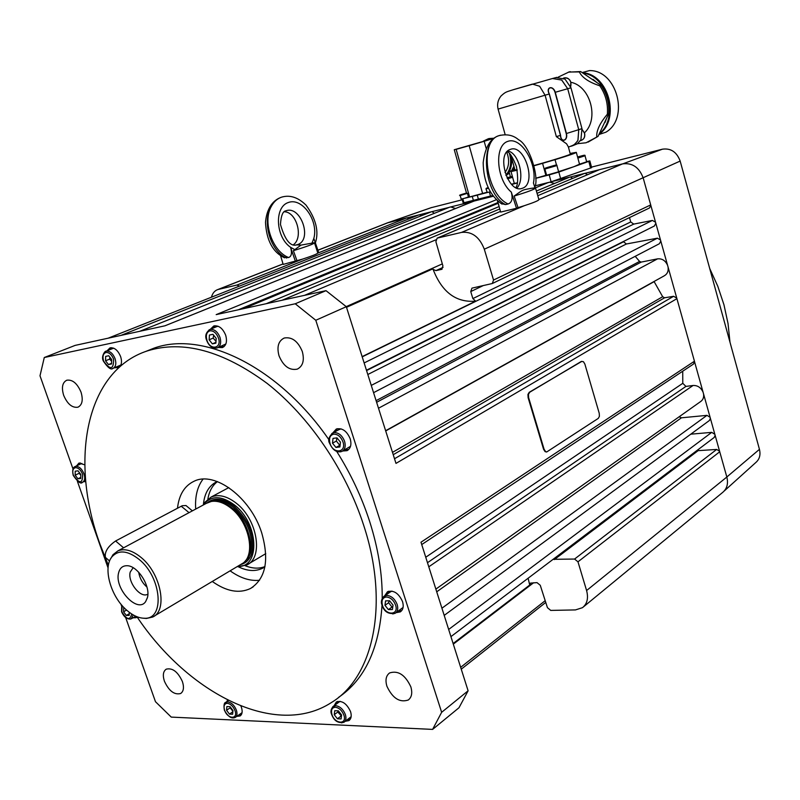 <?xml version="1.0" encoding="UTF-8"?>
<svg xmlns="http://www.w3.org/2000/svg" width="800" height="800" viewBox="0 0 800 800"><rect width="100%" height="100%" fill="white"/><g stroke="black" fill="none" stroke-linecap="round" stroke-linejoin="round"><path stroke-width="1.2" d="M403.08 607.44L395.75 612.9M398.54 610.93L401.68 610.67M388.51 591.27L387.14 594.13M390.35 591.94L391.98 591.1M384.67 595.83L387.49 591.73C393.67 589.89 398.69 593.19 402.55 601.63C403.9 606.45 403.14 609.88 400.25 611.92L396.09 612.66M72.98 468.86L40 375.79L44.28 357.52L295.23 303.78L315.79 320.27L441.64 712.31L432.6 729.4L171.25 717.1L155.47 701.7L125.71 617.69M121.43 605.61L120.88 604.06M108.06 567.9L77.38 481.29M386.92 686.27C385.11 680.09 386.01 675.65 389.6 672.95C398.13 670.23 405.21 674.85 410.83 686.82C412.59 692.92 411.73 697.32 408.26 700.01C399.67 702.85 392.56 698.27 386.92 686.27M63.66 395.33C61.35 387.5 62.39 382.46 66.8 380.21C72.52 379.41 77.26 383.39 81.02 392.14C83.3 399.92 82.28 404.94 77.96 407.19C72.2 408.05 67.44 404.1 63.66 395.33M164.4 681.18C162.54 675.28 163.16 671.28 166.26 669.16C172.51 667.66 177.89 671.8 182.42 681.59C184.24 687.44 183.64 691.42 180.61 693.53C174.33 695.09 168.93 690.97 164.4 681.18M279.02 355.79C276.66 346.87 278.38 340.95 284.19 338.04C291.92 336.66 297.96 341.15 302.3 351.51C304.6 360.34 302.92 366.21 297.28 369.14C289.48 370.65 283.39 366.19 279.02 355.79M137.11 616.98L136.15 617.7L132.96 617.83M334.12 705.7L336.36 701.95C341.98 700.24 346.71 703.46 350.55 711.61C351.8 715.82 351.26 718.82 348.94 720.6L345.23 721.3M210.36 329.3L213.78 325.97C218.81 325.19 222.78 328.28 225.69 335.25C227.37 341.54 226.27 345.65 222.37 347.59L218.28 347.47M107.09 350.8L110 347.87C114.35 347.26 117.9 350.18 120.63 356.62C121.96 360.88 121.75 364.22 119.98 366.65M118.92 367.6L114.38 367.79M332.83 432.92L336.28 429.03C342.18 427.68 346.82 430.94 350.21 438.8C351.76 444.58 350.69 448.54 347.01 450.67L342.66 451.02M226.98 701.5L227.46 699.96M240.9 706.02L241.44 707.39C242.72 711.53 242.26 714.39 240.08 715.98L236.74 716.4M76.53 465.9L78.92 463.09L84.78 464.82M85.8 481.89L84.11 481.52M336.73 451.46C350.77 473.76 361.75 497.1 369.66 521.5C378.21 548.37 382.4 574.02 382.21 598.45M382.03 605.05C379.2 648.76 364.71 679.54 338.56 697.39M145.18 351.67L153.85 348.21C202.72 330.25 278.68 366.48 329.05 439.89M108.39 565.37L100.1 544.47C69.21 460.35 85.62 370.95 147.35 350.91C182.98 339.91 222.92 350.75 267.18 383.44C309.01 416.26 345.71 469.84 363.66 525.22C389.72 604.16 373.44 677.24 331.37 702.57C276.07 738.51 188.59 694.08 136.93 616.72M239.16 714.71L241.31 714.75M345.26 449.58L348.62 449.58M117.11 366.65L119.46 367.11M221.01 346.28L224 346.66M347.62 719.48L350.21 719.31M135.47 616.36L136.6 616.59M432.6 729.4L458.99 707.74L468.11 690.79L420.99 542.22L694.45 361.21L676.77 298.14L673.64 296.28L664.56 297.8L662.67 296.72L654.05 281.49M528.12 578.24L529.72 585.03L453.12 643.53M676.95 298.64L395.99 463.39L346.31 306.7L326.01 290.66L216.18 314.62L496.34 199.72M475.63 301.16C456.15 302.79 441.97 292.22 433.11 269.42L435.93 270.62L441.69 269.35L442.92 265.95L435.88 241.67L437.16 238.13L461.57 232.4C471.93 231.3 479.51 236.9 484.3 249.2L493.54 280.04L492.3 283.52L471.95 288.14L470.75 291.57L472.87 298.58L475.63 301.16L362.14 356.62M493.3 196.24L474.11 201.05L165 325.79L75.14 345.39L44.28 357.52M337.47 701.44L336.53 703.92M339.29 701.87L340.16 701.32M351.14 716.71L344.41 721.92M214.89 325.73L213.11 328.15M216.56 326.7L218.12 326.25M225.84 343.99L217.78 347.68M111.21 347.66L109.84 349.69M112.88 348.46L113.7 348.18M120.91 365.01L113.33 368.23M105.66 356.39L108.72 355.76L111.68 359.55L111.56 363.96L108.49 364.58L105.55 360.8L105.66 356.39M109.92 357.3L109.6 359.13L111.63 361.27M109.6 359.13L105.55 360.8M111.58 363.3L108.49 364.58M337.27 428.69L335.45 431.52M339.01 429.62L341.09 428.87M350.54 446.28L342.54 451.08M333.01 438.38L336.99 437.87L340.45 442.17L339.92 446.96L335.94 447.44L332.5 443.16L333.01 438.38M336.95 437.88L336.36 441.06L339.8 445.33L335.94 447.44M336.36 441.06L332.5 443.16M242.06 712.67L235.55 717.23M226.85 706.55L230.05 706.68L232.96 710.53L232.66 714.24L229.47 714.11L226.57 710.27L226.85 706.55M230.35 707.07L230.16 707.79L232.9 711.28M230.16 707.79L226.57 710.27M232.86 711.75L229.47 714.11M80.16 462.84L79.17 464.66M81.83 463.41L74.7 466.77M75.22 471.19L78.05 470.83L80.81 474.47L80.75 478.46L77.92 478.8L75.16 475.17L75.22 471.19M79.25 472.41L79.06 473.32L80.8 475.13M79.06 473.32L75.16 475.17M80.76 477.44L77.92 478.8M177.5 508.18C179.01 494.7 184.59 485.69 194.24 481.16C214.85 470.87 250.59 497.47 261.65 532.67C269.49 560.09 265.75 578.71 250.43 588.53C239.12 593.8 226.45 591.47 212.4 581.55M203.02 479.15C197.32 486.7 194.88 496.67 195.71 509.07M230.27 570.94C240.38 578.12 250.14 581.23 259.55 580.26M203.41 504.49C204.5 493.07 209.09 485.41 217.17 481.51M262.6 568.23L264.9 566.84L262.6 568.23C255.43 571.7 247.29 571.19 238.17 566.7M217.42 481.61C212.37 485.49 209.18 491.3 207.87 499.04M245.12 565.7C252.4 568.61 259 568.9 264.95 566.58M346.31 306.7L315.79 320.27M326.01 290.66L295.23 303.78M468.11 690.79L441.64 712.31M237.49 566.65L246.7 565.01C263.76 557.93 257.47 519.18 236.2 503.15C226.99 496.06 218.64 494.03 211.14 497.05L204.66 502.47L203.1 505.1M203.45 504.91L203.9 504.24C211.34 495.33 221.51 495.56 234.41 504.93C258.66 523.11 260.66 567.6 237.83 566.45M211.79 501.38L212.64 501.24C218.75 500.3 225.19 502.49 231.97 507.82C248.73 520.65 256.18 550.43 245.44 560.77M206.22 503.42L211.34 501.46C217.52 500.5 224.05 502.72 230.92 508.12C248.63 521.63 255.76 553.42 243.47 562.86L154.17 616.11M143.49 618.22L146.38 618.46L152.55 617.08C168.04 610.89 161.12 573.56 141.13 557.5C132.44 550.4 124.7 548.19 117.91 550.87L113.01 554.69L110.54 558.95M139.15 559.44C161.77 577.51 165.04 619.87 144.26 618.24C138.64 618.13 132.84 615.5 126.87 610.33C110.72 596.77 102.51 567.51 112.05 556.69C118.74 549.59 127.77 550.5 139.15 559.44M192.37 510.86L185.98 505.54L182.26 505.72L115.61 540.99C107.86 546.41 104.46 551.88 105.42 557.4L106.57 558.4M147.39 597.76L145.64 601.6C137.61 613.84 114.06 588.55 118.62 572.81C119.83 568.1 122.58 565.74 126.86 565.72C137.5 565.33 150.92 586.23 147.39 597.76M133.15 567.72L130.23 572.07C127.35 581.79 140.37 598.49 147.61 594.29L147.61 594.29M138.69 572.21C139.66 578.16 142.41 583.11 146.95 587.06M211.44 297.2C212.53 293.23 214.66 290.67 217.83 289.55L237.03 285.02L239.24 286.18M314.56 243.03L317.83 253.08C316.88 254.08 311.78 256.1 302.52 259.13L283.17 264.4L280.52 255.53M313.75 242.82L314.49 242.82C313.88 243.93 306.84 246.55 293.38 250.69L300.99 245.11L313.75 242.82M297.02 260.82L293.38 250.69M297.1 244.76C290.62 247.09 285.08 240.32 280.46 224.47C281.05 215.62 282.87 211.07 285.93 210.82C300.69 205.08 312.72 239.69 297.71 244.55L301 245.11L296.66 244.88M293.44 244.74C303.66 237.35 296.61 211.81 284.28 211.77M317.63 252.68L318.6 252.3L313.83 238.38C318.76 220.88 302.27 197.25 288.41 202.48C274.15 206.87 275.52 237.01 290.56 247.3L295.45 261.45M294.9 249.68L290.56 247.3C292.21 253.02 291.56 256.44 288.61 257.53L283.83 257.5M286.64 258.01C270.84 251.83 261.77 222.25 271.05 206.59C273.65 201.87 277.1 198.75 281.39 197.23L282.89 196.79L281.39 197.23C277.1 198.75 273.72 201.85 271.23 206.54C262.34 222.09 272.41 251.43 288.61 257.53M408.98 218.83L406.89 217.87L387.19 222.96M589.85 160.95L591.65 167.63L551.11 181.82L569.76 177.11L536.39 191.03M572.68 178.38L570.36 177L584.5 173.42L537.06 193.32M587.49 174.73L585.12 173.31L599.49 169.67L537.76 195.7L599.49 169.67M724.27 490.95L755.87 462.46C759.57 459.23 760.76 454.86 759.45 449.34L680.16 161.07C676.77 152.01 670.87 148.04 662.46 149.18L591.51 167.11M462.27 199.77L430.83 207.79M407.24 217.83L418.79 214.94M421.38 215.75L419.55 214.75L431.26 211.81M434.29 213.34L432.03 211.62L449.13 207.39M449.47 207.26L139.73 331.3M455.58 208.51L450.72 206.94L473.71 201.19M492.73 195.49L463.16 202.92L462.04 198.95M586.6 161.59L589.84 160.9L588.8 161.39L590.62 168.13M560.72 178.98L558.83 172.06L549.21 174.89L551.11 181.82L547.77 182.74M467.44 193.33L468.46 196.97L464.4 198.32L472.27 196.43L487.29 192.53L485.97 188.84L488.42 188.28M490.28 191.77L487.29 192.53M488.18 187.79L487.67 187.88L488.15 187.71M464.4 198.32L461.2 199.07M465.52 193.45L461.84 194.48L465.52 193.45M466.5 193.08L454.27 149.73L458.33 148.64L456.16 149.36L469.59 196.98L486.93 192.28M468.38 196.67L469.44 196.42M493.94 138.34L454.27 149.73M505 172.53C509.17 166.7 509.73 159.91 506.7 152.14M493.18 138.5L488.18 138.82L483.37 141.12M505.9 175.15C510.72 169.35 511.9 162.15 509.44 153.57M488.77 138.62L488.22 138.79L488.77 138.62M506.08 175.6L509.04 171.81M509.18 171.56C511.52 167.15 512.21 162.16 511.24 156.6M494.12 138.21L489.14 138.53M506.91 174.76L509.39 173.07M511.74 170.46L513.9 166.18M513.86 169.69L514.63 168.81M482.66 193.67L469.19 145.68L484.18 141.29L486.21 148.55M493.93 138.29L484.18 141.29M469.19 145.68L456.16 149.36M535.69 178.33L549.21 174.89M511.65 184.45L517.29 183.01M535.06 185.84L548.29 182.52M558.83 172.06L574.02 166.65L558.59 171.65M546.57 175.12L535.69 178.25M544.9 169.04L556.93 165.58L558.63 171.8L546.6 175.24M545.88 175.4L542.58 163.34L555.04 159.67L556.53 165.12M542.58 163.34L534.17 165.71M570.14 153.44L576.32 152.36C575.95 153.02 568.86 155.46 555.04 159.67M510.43 176.81L509.01 171.71L514.78 169.38M509.01 171.71L514.13 170.45L511.03 171.59L514.32 183.43L517.32 182.85M517.25 170.19L511.03 171.59M560.58 135.33L549.35 93.98C545.78 87.18 552.95 85.18 555.04 92.35L566.22 133.58C568.01 140.76 560.93 142.98 560.58 135.33L556.36 136.65L566.58 143.8L568.34 146.83L570.29 154.02C572.73 154.01 552.25 160.52 534.12 165.49M517.18 169.79L514.94 169.95M568.42 147.12L573.93 144.94L577.24 141.46L577.93 140.2L578.74 129.68L578.01 140.18L575.17 144.06L571.09 146.28M514.3 183.39L511.47 184.26M507.11 177.89L511.72 176.66L507.19 178.04M576.33 152.39L579.52 164.19L574.02 166.65L588.8 161.39M585.04 155.81L586.67 161.83L579.51 164.16M577.6 157.09L581.87 155.98L577.65 157.27M554.57 183.44L549.69 182.17M492.55 283.4L649.44 208L650.83 205.4L655.53 222.22L652.4 220.43L633.75 224.1L630.73 221.95L629.5 217.58M366.45 370.22L654.4 225.99L655.82 223.25L660.5 239.99L657.38 238.18L626.38 243.99L623.32 241.56M373.57 392.67L659.41 243.71L660.79 241.02L667.56 265.24C665.38 260.54 662.04 258.41 657.54 258.86L641.2 262.09L639.58 261.43L635.21 256.32M385.63 430.72L664.14 275.88C667.31 274.11 668.62 271.17 668.07 267.05L676.77 298.14M421.73 544.56L693.48 364.06L694.55 361.71L703.06 392.15C700.91 387.53 697.58 385.3 693.07 385.48L685.94 386.41L682.78 383.31L682.72 371.2M435.86 589.11L700.57 401.6C703.05 399.88 704.04 397.32 703.55 393.9L710.1 417.31L706.98 415.36L681.44 417.81L679.14 416.78M444.2 615.39L709.43 420.48L710.37 418.29L714.85 434.32L711.74 432.36L690.79 434.18M450.93 636.63L714.22 437.44L715.13 435.3L719.59 451.27L716.68 449.44L696.64 450.74M729.98 342.22L728.03 323.52L723.96 304.78L717.81 286.3L709.68 268.41M583.52 606.82L722.45 492.6C726.99 488.92 728.45 483.73 726.84 477.03L719.59 451.27M715.13 435.3L714.85 434.32M710.37 418.29L710.1 417.31M703.55 393.9L703.06 392.15M694.55 361.71L694.45 361.21M668.07 267.05L667.56 265.24M660.79 241.02L660.5 239.99M655.82 223.25L655.53 222.22M650.83 205.4L643.21 178C639.18 167.32 632.3 162.61 622.58 163.88L599.66 169.62M622.58 163.88L538.87 199.51C539.31 200.29 534.46 202.35 524.31 205.7L518.02 207.64L514.15 196.04C524.13 188.97 522.01 190.2 531.14 188.34L535.49 187.94C535.24 189.08 528.12 191.78 514.15 196.04M535 187.89L533.45 183.03C537.6 163.55 520.91 136.19 507.68 141.42C494.03 145.67 496.38 179.83 511.3 192.09C513 198.65 511.92 202.62 508.07 203.98L505.53 204.6L500.92 203.45M518.02 207.64L516.51 208.27L511.3 192.09M522.69 188.15L522.08 188.36C508.02 193.85 495.76 153.69 510.26 149.44L510.42 149.38C524.48 143.61 536.98 183.32 522.69 188.15L522.68 188.15M516.51 208.27L500.63 212.09L497.62 200.93M516.9 188.08C525.47 179.48 518.93 152.62 507.78 150.97M505.53 204.6C484.01 194.35 479.08 140.71 499.13 135.61L500.58 135.18L499.13 135.61C479.01 140.72 485.87 193.85 508.07 203.98M585.12 173.31L584.5 173.42M570.36 177L569.76 177.11M450.72 206.94L449.66 207.18M432.03 211.62L431.3 211.8M419.55 214.75L418.84 214.92M346.5 307.31L432.94 268.82M553.12 559.32L574.57 559.05L577.98 561.81L586.59 590.54C588.58 598.13 587.22 603.84 582.49 607.67L575.45 609.92L550.73 610.41L547.44 607.67L540.27 585.29L537.01 582.62L530.48 583.11L529.72 585.03M435.77 239.86L304.46 295.37M652.4 220.43L364.14 362.93M657.38 238.18L371.26 385.4M546.56 451.94L545.08 451.63L543.57 449.27L528.11 397.67L527.94 394.44L529.23 392.3L581.89 361.34M581.63 361.46L583.44 361.7L584.85 364.03L599.23 413.28L599.41 416.34L598.28 418.39L546.76 451.94L545.58 451.57L544.08 449.22L528.61 397.6L528.45 394.37L529.73 392.23L581.13 361.54M706.98 415.36L441.92 608.22M711.74 432.36L448.66 629.46M716.68 449.44L574.57 559.05M545.2 600.68L460.66 667.32M572.17 145.92L577.34 143.8L580.91 139.75L581.97 128.64L578.74 129.68L567.7 88.72L561.68 80.05L552.45 78.52L561.76 80.03L567.7 88.72L570.97 87.8L565.04 79.13L556.01 77.55M570.97 87.8L581.97 128.64M570.9 82.27C590.55 86.23 599.31 119.14 584.49 132.79M596.73 136.83C596.34 130.64 599.88 123.11 607.37 114.23L608.68 113.81L598.04 136.39L586.09 142.77L577.51 143.68M599.79 85.8C588.96 82.25 582.13 77.63 579.32 71.92L580.66 71.56L601.11 85.42L599.79 85.8C605.63 94.35 608.16 103.83 607.37 114.23M558.13 77.16L568.95 72.01L579.32 71.92M568.34 72.15L580.66 71.56M598.04 136.39L588 142.15M601.16 129.76L605.98 119.52M596 81.95L586.61 75.59M605.04 122.43L606.51 118.41M597.21 82.77L593.04 79.38M582.98 73.13C607.88 75.87 619.16 118.17 599.33 133.64M582.31 72.68C608.67 73.85 620.83 119.42 599 134.33M601.11 85.42C606.95 93.96 609.47 103.42 608.68 113.81M598.92 134.52L605.88 132.2C629.79 118.44 617 69.84 589.42 70.6L582.15 72.57M560.46 135.37C560.74 143.29 568.26 140.93 566.45 133.51L555.27 92.28C553.08 84.89 545.46 87.02 549.23 94.01L560.46 135.37M553.7 165.8L547.77 167.47L553.7 165.8M209.42 335.05L212.95 334.32L216.19 338.38L215.89 343.15L212.36 343.86L209.13 339.81L209.42 335.05M213.64 335.19L213.19 338.08L216.01 341.34M215.94 342.32L212.36 343.86M213.19 338.08L209.13 339.81M129.3 612.32L129.19 615.38L126.31 615.45L123.57 611.8L123.7 608.07L124.45 608.05M129.25 613.74L126.31 615.45M126.57 610.06L123.57 611.8M334.73 710.71L338.39 710.85L341.57 714.97L341.08 718.94L337.42 718.78L334.25 714.67L334.73 710.71M338.12 710.84L337.8 712.01L341.44 716.06M340.97 716.11L337.42 718.78M337.8 712.01L334.25 714.67M385.57 600.88L389.59 600.77L393.03 605.1L392.42 609.52L388.39 609.61L384.97 605.3L385.57 600.88M389.11 600.78L388.62 602.77L392.03 607.07L392.77 606.97M392.03 607.07L388.39 609.61M388.62 602.77L384.97 605.3M382.47 605.36C381.26 600.4 382.55 597.61 386.34 597C390.47 597.38 393.55 600.06 395.56 605.04C399.25 615.6 385.52 615.83 382.47 605.36M392.72 613.96L395.21 613.27C397.67 611.54 398.32 608.61 397.17 604.5C394.89 598.86 391.4 595.82 386.72 595.4L383.61 596.58M129.96 619.13L131.28 618.81L133.19 614.9M131.69 613.99C130.08 620.57 126.78 619.86 121.78 611.84L122.16 605.59M341.47 722.87L344.02 722.22C345.99 720.71 346.45 718.15 345.38 714.56C343.22 709.32 340.01 706.36 335.75 705.69L332.78 706.72M331.98 714.58C330.8 710.01 331.93 707.57 335.37 707.24C339.14 707.83 341.97 710.44 343.87 715.07C347.38 724.85 334.91 724.25 331.98 714.58M216.58 348.1L217.18 347.94C220.5 346.29 221.44 342.79 220 337.43C217.7 331.8 214.48 329.12 210.34 329.38L209.03 329.88M206.94 340.26C205.61 335.19 206.59 332.05 209.89 330.82C213.54 330.6 216.38 332.97 218.41 337.93C222.21 348.54 210.17 350.87 206.94 340.26M112.43 368.54L112.88 368.42C115.78 366.96 116.51 363.72 115.09 358.69C112.91 353.46 110.02 350.94 106.41 351.13L105.43 351.49M103.65 361.18C102.33 356.48 103.1 353.58 105.95 352.49C109.13 352.32 111.68 354.55 113.6 359.16C113.68 369.7 110.36 370.37 103.65 361.18M340.35 451.87L341.88 451.44C345.01 449.63 345.91 446.26 344.59 441.33C342.25 435.51 338.76 432.6 334.12 432.59L331.81 433.51M330.03 443.46C328.75 438.28 329.98 435.17 333.71 434.15C337.8 434.15 340.88 436.72 342.95 441.86C346.77 452.8 333.21 454.37 330.03 443.46M233.25 717.92L235.23 717.45C237.09 716.1 237.47 713.67 236.38 710.14C234.33 705.24 231.44 702.48 227.7 701.87L225.37 702.62M224.58 710.19C223.41 705.92 224.31 703.62 227.3 703.31C230.6 703.85 233.16 706.28 234.97 710.61C238.35 719.75 227.45 719.23 224.58 710.19M83.98 473.8C81.92 468.91 79.23 466.43 75.9 466.35L75.18 466.53C72.8 467.42 72.14 470.37 73.21 475.39C77.85 482.02 80.92 484.34 82.41 482.34C84.78 481.01 85.3 478.17 83.98 473.8M81.62 482.54L82.41 482.34M73.41 475.39C72.15 471.04 72.83 468.47 75.45 467.67C78.39 467.74 80.77 469.94 82.59 474.25C82.76 483.8 79.7 484.19 73.41 475.39M207.07 502.93C214.37 497.05 223.37 498.11 234.07 506.11C249.1 520.29 255.05 535.88 251.94 552.9C250.04 558.94 246.53 562.77 241.4 564.37M210.46 501.64L210.59 501.57C217.38 498.82 224.94 500.66 233.28 507.1C247.92 520.93 253.74 536.14 250.71 552.74L248.13 558.25L244.23 562.15M181.22 506.21L189.04 512.65M115.61 540.99L123.59 547.82M283.04 263.98L218.52 289.36M302.52 259.13L237.03 285.02M297.71 244.55L295.94 244.99L297.71 244.55M312.02 243.07L313.83 238.38M406.89 217.87L317.83 253.08M388.78 222.4L317.91 250.27M622.96 163.79L662.46 149.18M389.24 222.29L431.88 207.45M478.43 199.27L477.27 195.16M485.96 188.81L488.11 187.63C485.92 188.33 485.7 188.48 487.45 188.06L488.22 187.86M490.51 196.12L489.36 192.03M463.95 202.78L462.81 198.76M473.42 200.53L472.27 196.43M461.43 195.18L467.43 193.31L461.58 194.68L465.78 193.25C460.33 194.76 458.46 195.49 460.17 195.43L461.43 195.18M460.16 195.41L461.21 199.09M546.62 175.28L544.91 169.08C545.82 168.01 541.71 169.01 553.95 165.54C556.34 164.95 556.69 164.95 555.01 165.55L547.5 167.74L553.94 165.54C556.3 164.86 557.29 164.88 556.93 165.58M556.36 136.65L545.08 95.2L549.35 93.98M553.12 78.34L513.28 89.72C505.73 92.14 505.65 91.78 500.97 96.05C497.92 99.95 496.96 104.3 498.08 109.1L545.08 95.2L539.64 86.24L532.45 84.1L513.74 89.57M507.58 178.79L512.62 177.3M512.09 176.37L507.06 177.78L512.09 176.37M512.42 176.59L507.24 178.13M577.87 158.08L585.03 155.77C585.43 155.07 584.43 155.06 582.04 155.75C584.41 155.16 584.8 155.14 583.21 155.71L577.68 157.37M577.57 156.99L582.03 155.75L577.57 156.99M726.83 477L759.45 449.34M484.3 249.2L680.16 161.07M437.16 238.13L500.46 211.43L437.34 238.08M524.31 205.7L461.57 232.4M650.73 204.89L493.54 280.04M483.26 285.58L470.75 291.57M630.73 221.95L472.87 298.58M633.75 224.1L362.21 356.86M726.84 477.03L586.59 590.54M719.77 451.74L577.98 561.81M533.63 582.74L453.31 644.13M497.93 202.54L238.34 309.79M442.33 263.89L346.22 306.63M443.05 267.43L435.93 270.62M442.15 269.11L441.44 269.43M623.4 241.85L366.56 370.57M626.38 243.99L367.81 374.5M639.58 261.43L376.1 400.65M641.2 262.09L376.62 402.29M657.54 258.86L378.5 408.23M654.14 281.65L385.7 430.94M662.67 296.72L392.5 452.36M664.56 297.8L393.23 454.69M673.64 296.28L394.52 458.74M528.11 397.67L528.61 397.6M544.08 449.22L543.57 449.27M529.73 392.23L529.23 392.3M682.78 383.31L425.75 557.24M685.94 386.41L427.48 562.7M693.07 385.48L428.79 566.81M681.44 417.81L436.72 591.82M697.75 450.93L554.32 559.59M582.21 129.64L584.5 133.22C585.16 136.86 584.05 139.26 581.18 140.43L580.34 140.71M564.18 77.94L564.62 77.82C567.57 77.51 569.63 79.02 570.81 82.37L570.63 86.7M578.74 129.68L566.22 133.58M555.04 92.35L567.7 88.72M514.06 166.77L512.16 170.3M509.43 173.22L506.82 174.86M395.21 613.27C388.46 614.43 384.09 611.76 382.1 605.28C380.65 602 381.4 598.93 384.34 596.06L390.9 591.56M347.02 450.67L347.79 450.24M131.59 618.63L135.73 616.21M131.28 618.81C127.42 619.73 124.19 617.39 121.58 611.8L121.72 605.07M344.02 722.22C338.21 723.53 334.1 720.95 331.67 714.48C330.33 711.77 330.88 709.05 333.3 706.32L339.69 701.57M217.18 347.94C212.35 348.59 208.84 346.03 206.66 340.28C204.78 336.09 205.85 332.5 209.86 329.51L217.16 326.45M112.88 368.42C111.01 370.13 107.86 367.72 103.43 361.2C100.66 356.41 105.37 350.39 106.04 351.23L113.34 348.28M341.88 451.44C336.85 452.91 332.78 450.24 329.68 443.45C327.73 440.39 328.74 436.9 332.72 432.98L339.68 429.26M235.23 717.45C231.56 719.07 227.93 716.62 224.34 710.11C223.61 705.32 224.09 702.72 225.79 702.32L228.49 700.47M82.77 482.17L85.69 480.76M153.85 348.21L147.35 350.91M253.23 586.81L250.43 588.53M248.5 563.94L265.76 553.65M211.14 497.05L228.81 487.6M203.9 504.24L204.66 502.47M237.58 566.6L238.27 566.7M144.26 618.24L146.38 618.46M112.05 556.69L113.01 554.69M117.91 550.87L207.94 502.5M105.42 557.4L109.59 561.01M145.64 601.6L147.47 597.46M284.55 257.83C272.86 252.29 266.51 240.49 265.49 222.42C267.12 204.12 276.5 198.98 281.35 197.24L281.35 197.24C286.24 195.74 295.18 194.51 305.99 205.08C315.99 218.83 319.12 231.44 315.38 242.91M296.46 244.92L297.07 244.77M431.55 207.54L388.95 222.36M497.38 200.71L499.4 207.51M535.57 188.2L538.87 199.52M531.14 188.34L534.43 187.92M522.08 188.36L521.38 188.54M515.78 187.59C518.01 185.27 518.24 178.29 516.46 166.65C512.75 157.16 509.62 152.18 507.06 151.71M534.79 187.22C539.43 177.96 529.78 145.2 518.56 139.73C513.32 135.19 506.83 133.82 499.09 135.62L499.09 135.62C490.38 138.24 485.08 147.25 483.18 162.67C483.52 181.79 489.8 195.61 502.02 204.12M388.11 222.6L317.88 250.21M283.02 263.92L217.83 289.55M419.07 214.83L108.12 338.2M431.53 211.71L120.93 335.4M473.97 201.08L164.91 325.81M548.45 182.46L535.3 187.9M498.14 203.28L243.5 308.66M499.12 206.57L266.18 303.72M499.78 208.95L282.03 300.26M546.26 452L546.76 451.94M545.76 602.41L461.25 669.19M584.61 133.18C585.27 136.8 584.13 139.22 581.18 140.43M568.95 72.01L570.3 71.65M556.82 77.34L553.52 78.23M570.66 86.8C571.71 81.14 569.69 78.14 564.62 77.82L563.36 78.16M514.98 170.11L510.83 155.11M505.17 134.67L498.08 109.1M582.18 129.53L584.61 133.17"/></g></svg>
